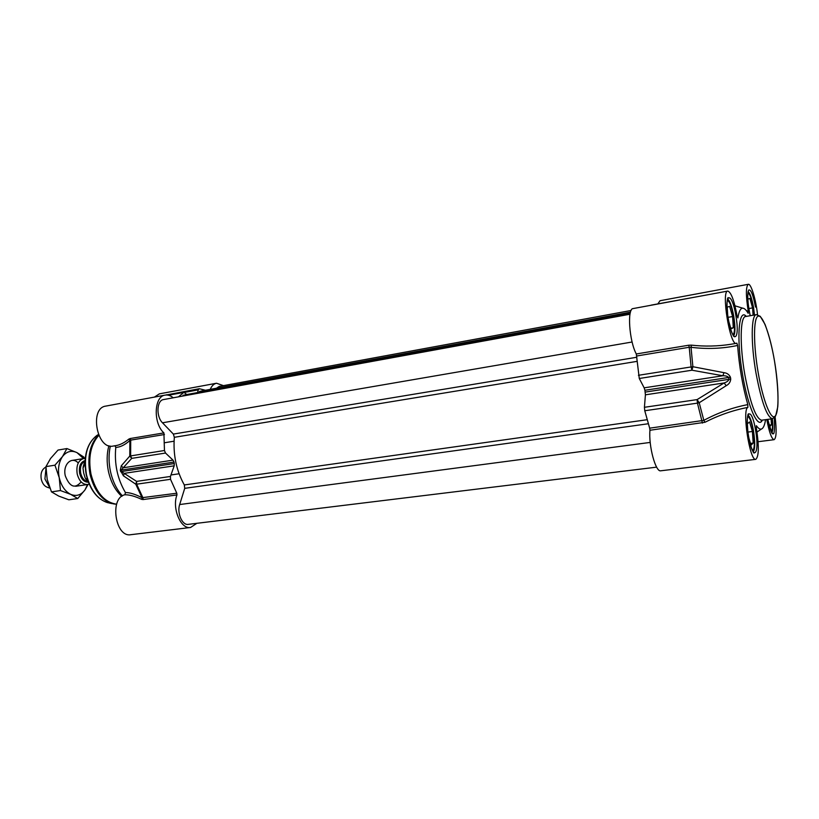 <?xml version="1.0" encoding="UTF-8"?>
<svg xmlns="http://www.w3.org/2000/svg" width="819" height="819" viewBox="0 0 819 819"><rect width="100%" height="100%" fill="white"/><g stroke="black" fill="none" stroke-linecap="round" stroke-linejoin="round"><path stroke-width="1.23" d="M78.245 463.001C71.724 455.722 62.52 464.629 65.305 475.859C69.728 487.07 75.02 489.076 81.163 481.9M83.528 458.568L76.976 452.62C71.396 450.071 66.564 451.382 62.49 456.562C58.712 462.244 57.627 469.267 59.224 477.641C61.241 485.892 65.07 491.461 70.7 494.359C76.372 496.652 81.153 495.147 85.022 489.844L87.541 484.531M88.094 484.428L85.022 489.844L77.754 498.525L70.7 494.359L60.452 490.561L59.224 477.641L54.934 465.182L62.49 456.562L66.923 448.566L76.976 452.62L83.886 457.115L84.5 458.486M66.923 448.566L58.036 450.051L50.532 458.517L45.966 466.615L47.205 479.494L51.474 491.871L58.722 496.079L68.837 499.795L77.754 498.525M60.452 490.561L51.474 491.871M54.934 465.182L45.966 466.615M184.838 394.901L630.18 313.257L184.818 394.901L182.483 396.099M656.633 467.147L188.257 524.365C182.279 525.573 176.75 512.909 179.668 504.545L184.725 488.339L184.316 484.95C176.331 470.597 173.004 454.719 174.334 437.315L173.352 434.08L162.49 422.788C155.938 416.554 156.726 400.235 163.544 399.57L629.985 314.23M216.472 388.216L219.236 386.414L631.091 310.493M198.945 392.311L201.259 391.021M89.179 484.049L87.592 484.52C82.647 484.643 79.187 481.142 77.211 474.027C76.044 465.54 78.174 460.38 83.579 458.558L85.237 458.527M87.746 480.292L85.186 478.009L83.681 473.034L83.006 468.192L84.347 465.038L85.022 464.936M49.57 487.325L44.932 478.992L45.966 468.273M49.877 488.134L47.625 487.387C44.513 486.353 42.404 483.66 41.288 479.32C40.418 474.078 41.523 470.27 44.615 467.884L45.956 466.912M196.867 523.31L190.551 527.487C180.784 529.494 171.806 508.271 176.955 494.932L176.791 493.222L142.025 497.706C135.289 494.215 129.75 492.506 125.43 492.547C117.445 479.002 114.23 463.943 115.786 447.389C120.106 447.276 124.795 444.983 129.863 440.52L129.791 456.05L121.294 465.816L120.28 470.239L123.434 475.839L124.324 473.341L174.201 465.816L170.444 476.453L136.599 481.388L121.407 471.57L121.099 470.137L131.705 458.374L165.52 453.05L164.455 450.501L163.913 432.903C153.01 423.341 154.013 396.171 165.151 395.116C167.875 394.666 170.567 395.557 173.229 397.799M174.201 465.816L174.293 463.554L120.588 471.662M176.791 493.222L170.516 479.299L170.444 476.453M125.43 492.547L124.897 494.768C129.402 494.696 135.012 496.242 141.728 499.385L143.141 499.559L142.977 497.87L136.65 484.193L170.516 479.299M124.897 494.768C109.326 497.737 115.223 537.735 130.784 534.694L190.551 527.487M210.248 389.363C211.742 385.841 213.831 383.794 216.523 383.241L223.454 385.636M184.623 392.383L198.3 389.854L199.304 388.718L205.415 390.253M198.3 389.854L197.512 392.577M186.712 394.553L183.978 392.291L168.294 395.188M178.429 396.846L183.978 392.291M165.52 453.05L173.014 460.135L123.137 467.792L121.294 465.816M120.28 470.239L173.986 462.07L173.014 460.135M173.986 462.07L174.293 463.554M121.744 496.334C115.336 490.499 110.903 482.217 108.456 471.488C106.583 462.366 106.726 453.787 108.886 445.751M122.389 495.884C116.687 489.639 112.715 481.49 110.463 471.447C108.63 462.602 108.589 454.146 110.33 446.089M123.434 475.839L135.78 484.213L142.025 497.706L141.728 499.385M136.599 481.388L135.78 484.213L136.65 484.193L136.599 481.388M164.455 450.501L129.791 456.05L131.705 458.374L130.63 455.876L130.712 440.12L164.445 434.52M128.9 439.056L129.863 440.52L130.712 440.12L130.18 438.534L128.9 439.056C124.447 442.669 120.219 444.85 116.196 445.567L115.807 445.628M216.523 383.241L159.357 393.867L154.422 397.102M165.151 395.116L105.764 406.101C89.199 408.036 96.857 449.907 113.053 446.079L115.858 445.618M114.998 445.761L115.786 447.389M747.839 431.285L747.358 423.843L749.528 421.908L752.415 431.48L747.931 432.074M752.415 431.48L753.173 443.059L751.043 445.188L748.883 438.093M753.173 443.059L750.491 443.396M747.501 416.769L748.034 416.656C749.887 417.649 751.596 422.358 753.163 430.774C754.79 441.564 754.698 448.075 752.896 450.317L752.364 450.348M771.078 418.929L771.508 424.785L769.686 426.597L768.222 421.58M771.508 424.785L769.246 425.081M772.112 418.785C772.819 426.054 772.563 430.251 771.355 431.388L771.078 431.449M748.177 303.665L747.88 299.181L749.887 298.403L752.579 307.893L748.832 308.558M750.306 315.704L749.897 314.271M752.579 307.893L753.081 315.223M747.89 293.151L748.187 293.11C749.979 294.144 751.668 298.966 753.275 307.586L754.207 315.028M727.702 315.039L727.231 307.217L729.596 306.296L732.606 316.543L728.04 317.342M732.606 316.543L733.302 327.774L730.968 328.88L728.767 321.468M733.302 327.774L730.763 328.204M727.159 300.747L727.712 300.604C729.77 301.73 731.684 306.92 733.425 316.185C734.981 326.3 734.909 332.371 733.22 334.408L732.657 334.459M756.183 425.941L756.428 425.747C758.292 428.398 759.95 429.494 761.414 429.033C763.318 428.327 764.7 425.204 765.55 419.676M775.112 416.81C776.729 430.446 776.402 438.073 774.109 439.68C771.641 439.004 769.205 432.289 766.789 419.502M731.06 344.246L730.978 344.256C717.946 346.314 704.77 346.611 691.451 345.147L691.021 347.287C706.92 349.283 722.45 348.669 737.602 345.454L736.854 343.11L736.281 343.376C730.016 345.966 721.017 290.806 727.763 291.073C731.121 292.158 734.234 300.522 737.1 316.185L737.888 317.926C738.871 311.466 740.489 308.21 742.731 308.169C744.379 308.22 746.191 309.94 748.167 313.329L748.259 311.271C745.781 295.505 745.792 286.517 748.3 284.306C751.054 283.354 756.019 299.877 757.514 314.68M737.602 345.454C739.229 366.472 742.628 386.189 747.798 404.617C732.647 407.514 717.987 412.766 703.828 420.352L649.672 428.173L649.948 430.262C648.484 445.935 655.661 472.45 660.8 470.792L755.804 459.336C749.805 461.619 741.819 409.234 747.88 407.391L747.798 404.617M756.428 425.747L756.346 428.061C759.131 446.027 758.947 456.459 755.804 459.336M649.948 430.262L704.975 422.276L703.828 420.352L699.201 402.743L697.082 399.611L697.45 403.132L699.201 402.743L726.218 385.698L724.139 382.954L697.082 399.611L644.43 407.289L644.768 410.749L649.672 428.173M704.975 422.276C718.795 415.192 733.097 410.227 747.88 407.391M691.451 345.147L688.769 345.208L689.219 347.266L691.021 347.287L692.884 366.717L691.093 366.943L691.922 370.208L692.884 366.717L723.955 372.665L722.89 375.757C725.747 375.706 727.661 376.29 728.634 377.508L728.961 379.381C728.449 380.855 726.852 382.043 724.139 382.954L645.413 394.819L644.901 390.274L730.425 377.201C729.176 374.529 727.016 373.014 723.955 372.665M748.259 311.271L746.365 310.647M726.218 385.698C728.961 384.244 730.466 382.033 730.743 379.064L730.425 377.201M644.43 407.289L645.413 394.819M748.3 284.306L660.032 300.727L657.841 303.9M644.164 387.837L639.281 378.491L691.922 370.208L722.89 375.757L644.164 387.837L644.901 390.274M727.763 291.073L633.087 308.579C626.996 308.435 629.238 341.195 636.302 353.972L639.281 378.491M630.149 313.38L183.026 395.331M632.114 342.004L162.49 422.788M636.834 357.248L173.352 434.08M637.09 361.353L174.334 437.315M647.112 419.717L184.316 484.95M648.29 423.751L184.725 488.339M650.214 442.424L179.668 504.545M630.456 312.162L201.208 391.032L630.456 312.162M630.425 312.274L199.488 391.431M630.231 313.001L198.986 392.096M87.561 481.541C84.234 480.794 81.941 478.02 80.702 473.239C79.801 467.495 81.05 463.554 84.459 461.414M84.838 460.616C80.416 462.203 78.696 466.482 79.658 473.443C81.276 479.279 84.111 482.186 88.165 482.176M84.347 465.038L85.012 462.192M143.141 499.559L176.955 494.932M112.285 503.654L109.326 503.05C98.321 500.46 90.694 491.001 86.456 474.682C83.384 455.251 87.377 441.851 98.434 434.479M116.615 504.228L113.872 503.972C102.406 501.279 94.451 491.38 90.018 474.293C87.009 457.063 89.875 443.949 98.618 434.93M116.626 504.187C104.382 502.416 95.833 492.403 90.991 474.16C88.022 457.534 90.633 444.594 98.812 435.36M168.499 395.229L183.599 392.444M166.155 394.993L199.304 388.718M163.913 432.903L130.18 438.534M762.028 420.147L761.24 420.802L761.629 420.198C755.937 418.755 750.337 403.562 744.819 374.631C739.577 344.953 740.171 316.554 745.607 316.523L745.055 316.073L746.007 316.451M746.314 316.4C738.615 307.309 736.199 338.933 742.649 375.133C748.095 407.616 758.169 429.647 762.346 420.106M735.882 315.591C731.613 290.192 723.75 292.608 728.275 318.898C732.821 345.127 740.325 340.858 735.882 315.591M767.782 419.369C773.075 439.24 775.245 438.708 774.293 417.772M755.568 429.985C751.361 404.914 744.143 410.718 748.597 436.629C753.07 462.448 759.95 454.842 755.568 429.985M755.507 307.053C753.101 294.645 750.798 288.984 748.627 290.08C747.082 294.564 747.614 303.112 750.214 315.724C748.433 307.442 747.614 300.512 747.767 294.942L748.095 291.513M727.518 298.996C729.77 300.348 731.838 306.04 733.722 316.062C735.411 327.006 735.349 333.65 733.548 335.995M748.146 291.677C750.071 293.192 751.862 298.454 753.531 307.483L754.494 314.977M772.378 418.755C773.167 426.464 772.952 431.132 771.754 432.76M747.88 415.069C749.907 416.298 751.76 421.447 753.439 430.518C755.2 442.158 755.128 449.283 753.214 451.893M702.426 423.085L697.45 403.132L644.768 410.749M645.218 392.086L730.743 379.064M636.762 355.989L689.219 347.266L691.093 366.943L638.421 375.307M688.769 345.208L636.302 353.972M755.968 372.921C761.465 401.986 766.963 417.26 772.45 418.744L775.654 415.95L777.774 406.838C778.552 396.509 777.374 378.726 774.457 360.708C778.838 386.363 779.279 412.152 775.091 416.185C770.986 420.638 762.888 400.368 758.138 372.42C753.316 344.523 753.419 317.987 758.025 316.206C762.561 314.005 770.116 335.032 774.446 360.718C772.194 347.328 769.051 335.217 765.028 324.375L760.267 316.339L756.367 314.65C751.125 314.639 750.726 343.13 755.968 372.921M83.057 467.188L85.104 460.124M88.575 482.565L85.657 478.88M174.058 441.206L164.148 442.813M179.085 473.771L170.976 474.959M83.579 458.558L71.703 460.473M87.592 484.52L75.686 486.281M107.545 502.671C97.082 499.119 89.977 489.782 86.21 474.672C83.149 456.449 86.794 443.294 97.133 435.227M166.646 394.758L165.888 395.014M733.466 336.087L734.448 336.773L733.087 335.268C730.978 331.091 729.248 324.826 727.907 316.472C725.726 301.064 728.255 296.222 728.122 297.942L727.415 298.925M771.754 432.934L772.583 433.62C772.86 434.449 770.474 432.913 767.802 419.369M753.142 451.996L754.094 452.723C754.483 454.77 750.071 448.044 747.952 432.248C746.099 416.707 748.627 412.602 748.505 414.045L747.788 414.987M758.077 441.717L774.109 439.68M701.678 295.894L651.228 305.118M742.731 308.169L734.96 305.804M761.414 429.033L757.002 432.063M730.978 344.246L736.281 343.376M761.629 420.198L772.45 418.744M745.607 316.523L756.367 314.65"/></g></svg>
